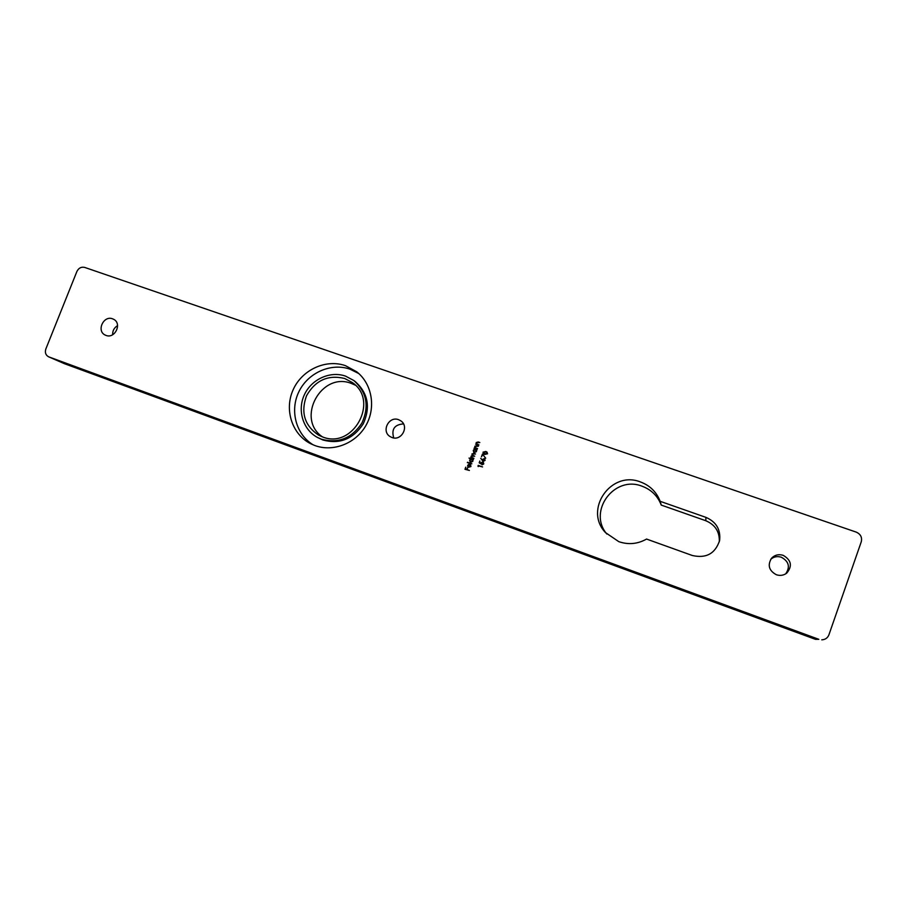<?xml version="1.0" encoding="UTF-8"?>
<svg xmlns="http://www.w3.org/2000/svg" width="907" height="907" viewBox="0 0 907 907"><rect width="100%" height="100%" fill="white"/><g stroke="black" fill="none" stroke-linecap="round" stroke-linejoin="round"><path stroke-width="1.36" d="M770.78 559.256C773.864 556.671 777.39 556.002 781.369 557.238C788.909 561.456 790.337 567 785.677 573.87M783.206 555.333C791.392 560.175 792.559 566.115 786.698 573.167C783.591 575.435 780.145 575.956 776.369 574.743C768.966 570.696 767.345 565.208 771.517 558.281C774.703 554.948 778.603 553.962 783.206 555.333M314.91 445.552C333.198 452.332 355.907 443.455 365.997 425.372C376.235 407.379 371.972 383.604 356.621 371.723L345.454 365.657C325.749 358.753 301.906 369.852 293.12 389.817C284.095 409.692 292.009 434.385 310.727 443.738L314.91 445.552M358.764 373.537L349.989 369.172C330.987 362.517 308.006 372.732 298.902 391.688C289.605 410.554 295.965 434.6 313.278 444.906M660.16 501.322L705.929 517.364C716.224 521.854 720.793 529.563 719.614 540.481C715.272 553.644 706.168 558.655 692.302 555.492L646.555 539.064C637.7 544.053 628.46 544.926 618.823 541.672L605.491 532.59C583.541 509.813 610.944 470.132 640.444 481.946C649.945 485.483 656.509 491.945 660.16 501.322L661.248 505.086L705.782 520.72C715.249 524.756 719.75 531.808 719.296 541.853M606.817 534.019C587.509 511.333 614.243 475.053 642.054 486.209C651.305 489.655 657.7 495.948 661.248 505.086M398.638 419.703L400.917 420.916C409.442 426.539 401.382 441.403 391.915 437.491L390.044 436.55C381.042 431.21 388.933 415.769 398.638 419.703M112.581 318.822L113.658 319.309C122.32 323.516 114.917 339.082 105.994 335.409L105.121 335.023C96.244 330.976 103.545 315.16 112.581 318.822M317.575 437.503L322.937 440.008C339.706 444.487 353.152 439.09 363.253 423.83C370.736 407.164 368.049 393.071 355.204 381.541L353.866 380.543C366.768 392.119 369.455 406.268 361.95 422.991C351.803 438.308 338.311 443.727 321.475 439.226L317.575 437.503C303.051 429.884 297.088 410.429 304.321 394.885C311.373 379.262 330.125 370.68 345.578 376.133L353.866 380.543M482.626 454.895L481.436 456.754L482.433 454.078L485.698 458.205M483.272 461.278L480.721 458.341L482.377 459.894L484.712 458.84L485.086 460.416L483.272 461.278M471.889 463.783L467.332 462.604L471.889 463.783M470.744 459.135L469.021 458.08L473.42 459.645L472.74 459.838L472.853 461.357L470.597 462.434L469.599 460.189L470.812 459.18L469.599 460.189M818.84 639.322L815.518 639.356L818.84 639.322L48.865 356.905L63.909 363.458M821.776 639.832C825.257 639.639 827.626 637.984 828.896 634.889L861.253 541.808C862.296 537.329 860.607 534.087 856.174 532.092L84.691 267.418C81.256 266.658 78.648 268.007 76.891 271.488L45.86 348.934C44.749 352.517 45.656 355.136 48.581 356.791L48.865 356.905M474.361 449.362L477.071 449.872L476.379 450.065L476.492 451.584L474.236 452.661L473.25 450.416L474.418 449.407L473.25 450.416M477.547 448.591L474.259 447.865L474.973 447.673L474.803 446.255L476.833 445.62L478.442 446.187L475.155 446.448L475.495 447.752L477.547 448.591M478.919 444.906L475.631 444.192L476.345 443.999L476.175 442.571L478.204 441.947L479.803 442.503L476.526 442.775L476.855 444.067L478.919 444.906M478.522 465.926L478.272 466.595L478.227 465.37L482.547 466.912L478.522 465.926M473.908 458.352L470.62 457.638L472.252 455.382L471.935 453.942L473.828 453.398L475.529 453.999L472.286 454.146L472.604 455.314L474.712 456.176L471.481 456.334L471.81 457.502L473.908 458.352L472.581 457.888M468.919 467.218L470.506 466.47L470.597 464.769L470.914 466.561L468.227 467.332L467.661 465.382L468.76 464.327L469.985 464.361L468.919 467.218L470.506 466.47M481.175 464.01L479.179 462.797L479.848 461.005L479.746 462.649L480.789 463.296L483.329 462.162L483.771 463.942L482.059 464.838L483.34 463.76L482.66 462.264L481.175 464.01M485.835 451.482L487.048 452.128L487.547 453.783L484.735 454.441L483.488 453.795L483.012 452.185L485.835 451.482L487.082 452.151M469.407 470.438L464.962 469.282L465.756 467.162L465.552 469.055L466.867 469.531L467.513 467.797L467.309 469.69L469.407 470.438M815.518 639.356L64.454 363.696M112.638 334.74C112.502 330.772 114.146 327.733 117.57 325.647M393.74 437.934C391.246 429.26 394.5 424.578 403.502 423.898M473.987 448.818L477.059 449.895M473.76 452.4L473.307 450.473M474.032 452.083L476.175 451.482L475.801 449.963M475.359 449.713L473.635 450.552L474.384 452.276L476.107 451.425L475.359 449.713M475.03 447.729L474.803 446.255M474.86 446.301L476.889 445.677L478.431 446.21M475.642 447.877L477.536 448.614M476.402 444.056L476.175 442.571M476.232 442.627L478.261 441.992L479.803 442.537M477.014 444.203L478.907 444.929M477.989 466.232L478.227 465.37M478.284 465.427L482.535 466.935M471.368 457.491L471.028 456.833M471.096 456.89L471.118 456.13M471.175 456.176L472.252 455.382M472.309 455.427L471.935 453.942M471.991 453.999L473.885 453.443L475.517 454.022M472.638 455.337L474.701 456.21M471.81 457.502L472.638 457.933M469.078 458.126L473.42 459.668M470.166 462.207L469.667 460.234M470.404 461.856L472.524 461.255L471.719 459.475L469.996 460.314L470.404 461.856L472.468 461.198L472.094 459.69M467.536 462.253L471.878 463.806M470.574 466.515L470.28 465.053M467.853 466.89L467.661 465.382M467.729 465.438L468.76 464.327M468.828 464.373L469.973 464.395M468.545 467.037L469.509 464.667L468.057 465.506L468.545 467.037L469.452 464.622M479.247 462.842L479.848 461.005M480.789 463.296L479.746 462.649M480.846 463.341L480.891 462.751M480.959 462.797L482.819 461.878M482.263 464.497L483.34 463.76M483.397 463.806L483.068 462.502M482.807 461.005L480.721 458.341M482.569 459.475L484.27 458.591M483.159 460.733L484.701 460.291L484.145 458.987L482.921 459.668L483.159 460.733L484.644 460.246L484.406 459.135M481.504 456.788L482.49 454.135M483.51 453.817L483.012 452.185M483.068 452.242L485.891 451.539M483.85 453.545L487.161 453.67L486.832 452.525L485.687 451.879L483.454 452.332L484.882 454.056L487.104 453.625L486.832 452.525M465.03 469.316L465.756 467.162M466.867 469.531L465.552 469.055M466.935 469.577L467.513 467.797M469.395 470.45L467.309 469.69M344.683 378.491L352.199 382.471C379.806 400.792 353.038 449.759 322.382 436.857L318.618 435.167C304.548 425.644 300.523 412.504 306.532 395.747C315.398 380.271 328.107 374.512 344.683 378.491M322.393 436.857C295.557 418.671 321.339 371.337 351.394 383.446L355.329 385.169M705.929 517.364L705.782 520.72M64.17 363.582L48.581 356.791"/></g></svg>
